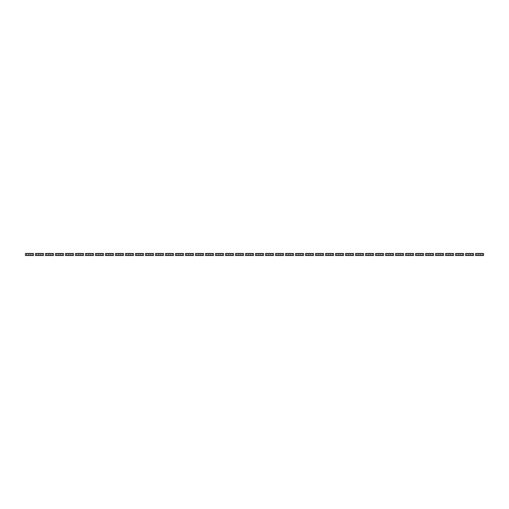 <?xml version="1.0" encoding="UTF-8"?>
<svg xmlns="http://www.w3.org/2000/svg" width="509" height="509" viewBox="0 0 509 509"><rect width="100%" height="100%" fill="white"/><g stroke="black" fill="none" stroke-linecap="round" stroke-linejoin="round"><path stroke-width="0.76" d="M26.85 253.501L26.85 255.499L25.45 255.499L25.45 253.501L28.453 253.501L28.803 253.851L28.453 255.499L33.454 255.499L33.454 253.501L32.054 253.501L32.054 255.499M26.85 255.499L28.453 255.499M28.453 253.501L30.451 253.501L30.101 253.851L30.451 255.499M30.451 253.501L32.054 253.501M36.852 253.501L36.852 255.499L35.452 255.499L35.452 253.501L38.455 253.501L38.805 253.851L38.455 255.499L43.456 255.499L43.456 253.501L42.056 253.501L42.056 255.499M36.852 255.499L38.455 255.499M38.455 253.501L40.453 253.501L40.103 253.851L40.453 255.499M40.453 253.501L42.056 253.501M46.853 253.501L46.853 255.499L45.454 255.499L45.454 253.501L48.457 253.501L48.807 253.851L48.457 255.499L53.458 255.499L53.458 253.501L52.058 253.501L52.058 255.499M46.853 255.499L48.457 255.499M48.457 253.501L50.455 253.501L50.105 253.851L50.455 255.499M50.455 253.501L52.058 253.501M56.855 253.501L56.855 255.499L55.456 255.499L55.456 253.501L58.459 253.501L58.809 253.851L58.459 255.499L63.46 255.499L63.46 253.501L62.06 253.501L62.06 255.499M56.855 255.499L58.459 255.499M58.459 253.501L60.456 253.501L60.107 253.851L60.456 255.499M60.456 253.501L62.06 253.501M66.857 253.501L66.857 255.499L65.457 255.499L65.457 253.501L68.46 253.501L68.81 253.851L68.46 255.499L73.461 255.499L73.461 253.501L72.062 253.501L72.062 255.499M66.857 255.499L68.46 255.499M68.46 253.501L70.458 253.501L70.108 253.851L70.458 255.499M70.458 253.501L72.062 253.501M76.859 253.501L76.859 255.499L75.459 255.499L75.459 253.501L78.462 253.501L78.812 253.851L78.462 255.499L83.463 255.499L83.463 253.501L82.064 253.501L82.064 255.499M76.859 255.499L78.462 255.499M78.462 253.501L80.46 253.501L80.11 253.851L80.46 255.499M80.46 253.501L82.064 253.501M86.861 253.501L86.861 255.499L85.461 255.499L85.461 253.501L88.464 253.501L88.814 253.851L88.464 255.499L93.465 255.499L93.465 253.501L92.065 253.501L92.065 255.499M86.861 255.499L88.464 255.499M88.464 253.501L90.462 253.501L90.112 253.851L90.462 255.499M90.462 253.501L92.065 253.501M96.863 253.501L96.863 255.499L95.463 255.499L95.463 253.501L98.466 253.501L98.816 253.851L98.466 255.499L103.467 255.499L103.467 253.501L102.067 253.501L102.067 255.499M96.863 255.499L98.466 255.499M98.466 253.501L100.464 253.501L100.114 253.851L100.464 255.499M100.464 253.501L102.067 253.501M106.871 253.501L106.871 255.499L105.465 255.499L105.465 253.501L108.468 253.501L108.818 253.851L108.468 255.499L113.469 255.499L113.469 253.501L112.069 253.501L112.069 255.499M106.871 255.499L108.468 255.499M108.468 253.501L110.466 253.501L110.116 253.851L110.466 255.499M110.466 253.501L112.069 253.501M116.873 253.501L116.873 255.499L115.467 255.499L115.467 253.501L118.47 253.501L118.82 253.851L118.47 255.499L123.471 255.499L123.471 253.501L122.071 253.501L122.071 255.499M116.873 255.499L118.47 255.499M118.47 253.501L120.468 253.501L120.118 253.851L120.468 255.499M120.468 253.501L122.071 253.501M126.875 253.501L126.875 255.499L125.475 255.499L125.475 253.501L128.472 253.501L128.822 253.851L128.472 255.499L133.473 255.499L133.473 253.501L132.073 253.501L132.073 255.499M126.875 255.499L128.472 255.499M128.472 253.501L130.476 253.501L130.126 253.851L130.476 255.499M130.476 253.501L132.073 253.501M136.876 253.501L136.876 255.499L135.477 255.499L135.477 253.501L138.473 253.501L138.823 253.851L138.473 255.499L143.474 255.499L143.474 253.501L142.075 253.501L142.075 255.499M136.876 255.499L138.473 255.499M138.473 253.501L140.478 253.501L140.128 253.851L140.478 255.499M140.478 253.501L142.075 253.501M146.878 253.501L146.878 255.499L145.479 255.499L145.479 253.501L148.475 253.501L148.825 253.851L148.475 255.499L153.476 255.499L153.476 253.501L152.076 253.501L152.076 255.499M146.878 255.499L148.475 255.499M148.475 253.501L150.479 253.501L150.13 253.851L150.479 255.499M150.479 253.501L152.076 253.501M156.88 253.501L156.88 255.499L155.48 255.499L155.48 253.501L158.477 253.501L158.827 253.851L158.477 255.499L163.478 255.499L163.478 253.501L162.078 253.501L162.078 255.499M156.88 255.499L158.477 255.499M158.477 253.501L160.481 253.501L160.131 253.851L160.481 255.499M160.481 253.501L162.078 253.501M166.882 253.501L166.882 255.499L165.482 255.499L165.482 253.501L168.479 253.501L168.829 253.851L168.479 255.499L173.48 255.499L173.48 253.501L172.08 253.501L172.08 255.499M166.882 255.499L168.479 255.499M168.479 253.501L170.483 253.501L170.133 253.851L170.483 255.499M170.483 253.501L172.08 253.501M176.884 253.501L176.884 255.499L175.484 255.499L175.484 253.501L178.481 253.501L178.831 253.851L178.481 255.499L183.482 255.499L183.482 253.501L182.082 253.501L182.082 255.499M176.884 255.499L178.481 255.499M178.481 253.501L180.485 253.501L180.135 253.851L180.485 255.499M180.485 253.501L182.082 253.501M186.886 253.501L186.886 255.499L185.486 255.499L185.486 253.501L188.483 253.501L188.833 253.851L188.483 255.499L193.484 255.499L193.484 253.501L192.084 253.501L192.084 255.499M186.886 255.499L188.483 255.499M188.483 253.501L190.487 253.501L190.137 253.851L190.487 255.499M190.487 253.501L192.084 253.501M196.888 253.501L196.888 255.499L195.488 255.499L195.488 253.501L198.491 253.501L198.841 253.851L198.491 255.499L203.492 255.499L203.492 253.501L202.086 253.501L202.086 255.499M196.888 255.499L198.491 255.499M198.491 253.501L200.489 253.501L200.139 253.851L200.489 255.499M200.489 253.501L202.086 253.501M206.889 253.501L206.889 255.499L205.49 255.499L205.49 253.501L208.493 253.501L208.843 253.851L208.493 255.499L213.494 255.499L213.494 253.501L212.088 253.501L212.088 255.499M206.889 255.499L208.493 255.499M208.493 253.501L210.491 253.501L210.141 253.851L210.491 255.499M210.491 253.501L212.088 253.501M216.891 253.501L216.891 255.499L215.492 255.499L215.492 253.501L218.495 253.501L218.845 253.851L218.495 255.499L223.496 255.499L223.496 253.501L222.096 253.501L222.096 255.499M216.891 255.499L218.495 255.499M218.495 253.501L220.492 253.501L220.142 253.851L220.492 255.499M220.492 253.501L222.096 253.501M226.893 253.501L226.893 255.499L225.493 255.499L225.493 253.501L228.496 253.501L228.846 253.851L228.496 255.499L233.497 255.499L233.497 253.501L232.098 253.501L232.098 255.499M226.893 255.499L228.496 255.499M228.496 253.501L230.494 253.501L230.144 253.851L230.494 255.499M230.494 253.501L232.098 253.501M236.895 253.501L236.895 255.499L235.495 255.499L235.495 253.501L238.498 253.501L238.848 253.851L238.498 255.499L243.499 255.499L243.499 253.501L242.099 253.501L242.099 255.499M236.895 255.499L238.498 255.499M238.498 253.501L240.496 253.501L240.146 253.851L240.496 255.499M240.496 253.501L242.099 253.501M246.897 253.501L246.897 255.499L245.497 255.499L245.497 253.501L248.5 253.501L248.85 253.851L248.5 255.499L253.501 255.499L253.501 253.501L252.101 253.501L252.101 255.499M246.897 255.499L248.5 255.499M248.5 253.501L250.498 253.501L250.148 253.851L250.498 255.499M250.498 253.501L252.101 253.501M256.899 253.501L256.899 255.499L255.499 255.499L255.499 253.501L258.502 253.501L258.852 253.851L258.502 255.499L263.503 255.499L263.503 253.501L262.103 253.501L262.103 255.499M256.899 255.499L258.502 255.499M258.502 253.501L260.5 253.501L260.15 253.851L260.5 255.499M260.5 253.501L262.103 253.501M266.901 253.501L266.901 255.499L265.501 255.499L265.501 253.501L268.504 253.501L268.854 253.851L268.504 255.499L273.505 255.499L273.505 253.501L272.105 253.501L272.105 255.499M266.901 255.499L268.504 255.499M268.504 253.501L270.502 253.501L270.152 253.851L270.502 255.499M270.502 253.501L272.105 253.501M276.902 253.501L276.902 255.499L275.503 255.499L275.503 253.501L278.506 253.501L278.856 253.851L278.506 255.499L283.507 255.499L283.507 253.501L282.107 253.501L282.107 255.499M276.902 255.499L278.506 255.499M278.506 253.501L280.504 253.501L280.154 253.851L280.504 255.499M280.504 253.501L282.107 253.501M286.904 253.501L286.904 255.499L285.504 255.499L285.504 253.501L288.508 253.501L288.858 253.851L288.508 255.499L293.508 255.499L293.508 253.501L292.109 253.501L292.109 255.499M286.904 255.499L288.508 255.499M288.508 253.501L290.505 253.501L290.155 253.851L290.505 255.499M290.505 253.501L292.109 253.501M296.912 253.501L296.912 255.499L295.506 255.499L295.506 253.501L298.509 253.501L298.859 253.851L298.509 255.499L303.51 255.499L303.51 253.501L302.111 253.501L302.111 255.499M296.912 255.499L298.509 255.499M298.509 253.501L300.507 253.501L300.157 253.851L300.507 255.499M300.507 253.501L302.111 253.501M306.914 253.501L306.914 255.499L305.508 255.499L305.508 253.501L308.511 253.501L308.861 253.851L308.511 255.499L313.512 255.499L313.512 253.501L312.112 253.501L312.112 255.499M306.914 255.499L308.511 255.499M308.511 253.501L310.509 253.501L310.159 253.851L310.509 255.499M310.509 253.501L312.112 253.501M316.916 253.501L316.916 255.499L315.516 255.499L315.516 253.501L318.513 253.501L318.863 253.851L318.513 255.499L323.514 255.499L323.514 253.501L322.114 253.501L322.114 255.499M316.916 255.499L318.513 255.499M318.513 253.501L320.517 253.501L320.167 253.851L320.517 255.499M320.517 253.501L322.114 253.501M326.918 253.501L326.918 255.499L325.518 255.499L325.518 253.501L328.515 253.501L328.865 253.851L328.515 255.499L333.516 255.499L333.516 253.501L332.116 253.501L332.116 255.499M326.918 255.499L328.515 255.499M328.515 253.501L330.519 253.501L330.169 253.851L330.519 255.499M330.519 253.501L332.116 253.501M336.92 253.501L336.92 255.499L335.52 255.499L335.52 253.501L338.517 253.501L338.867 253.851L338.517 255.499L343.518 255.499L343.518 253.501L342.118 253.501L342.118 255.499M336.92 255.499L338.517 255.499M338.517 253.501L340.521 253.501L340.171 253.851L340.521 255.499M340.521 253.501L342.118 253.501M346.922 253.501L346.922 255.499L345.522 255.499L345.522 253.501L348.519 253.501L348.869 253.851L348.519 255.499L353.52 255.499L353.52 253.501L352.12 253.501L352.12 255.499M346.922 255.499L348.519 255.499M348.519 253.501L350.523 253.501L350.173 253.851L350.523 255.499M350.523 253.501L352.12 253.501M356.924 253.501L356.924 255.499L355.524 255.499L355.524 253.501L358.521 253.501L358.87 253.851L358.521 255.499L363.521 255.499L363.521 253.501L362.122 253.501L362.122 255.499M356.924 255.499L358.521 255.499M358.521 253.501L360.525 253.501L360.175 253.851L360.525 255.499M360.525 253.501L362.122 253.501M366.925 253.501L366.925 255.499L365.526 255.499L365.526 253.501L368.522 253.501L368.872 253.851L368.522 255.499L373.523 255.499L373.523 253.501L372.124 253.501L372.124 255.499M366.925 255.499L368.522 255.499M368.522 253.501L370.527 253.501L370.177 253.851L370.527 255.499M370.527 253.501L372.124 253.501M376.927 253.501L376.927 255.499L375.527 255.499L375.527 253.501L378.524 253.501L378.874 253.851L378.524 255.499L383.525 255.499L383.525 253.501L382.125 253.501L382.125 255.499M376.927 255.499L378.524 255.499M378.524 253.501L380.528 253.501L380.178 253.851L380.528 255.499M380.528 253.501L382.125 253.501M386.929 253.501L386.929 255.499L385.529 255.499L385.529 253.501L388.532 253.501L388.882 253.851L388.532 255.499L393.533 255.499L393.533 253.501L392.127 253.501L392.127 255.499M386.929 255.499L388.532 255.499M388.532 253.501L390.53 253.501L390.18 253.851L390.53 255.499M390.53 253.501L392.127 253.501M396.931 253.501L396.931 255.499L395.531 255.499L395.531 253.501L398.534 253.501L398.884 253.851L398.534 255.499L403.535 255.499L403.535 253.501L402.129 253.501L402.129 255.499M396.931 255.499L398.534 255.499M398.534 253.501L400.532 253.501L400.182 253.851L400.532 255.499M400.532 253.501L402.129 253.501M406.933 253.501L406.933 255.499L405.533 255.499L405.533 253.501L408.536 253.501L408.886 253.851L408.536 255.499L413.537 255.499L413.537 253.501L412.137 253.501L412.137 255.499M406.933 255.499L408.536 255.499M408.536 253.501L410.534 253.501L410.184 253.851L410.534 255.499M410.534 253.501L412.137 253.501M416.935 253.501L416.935 255.499L415.535 255.499L415.535 253.501L418.538 253.501L418.888 253.851L418.538 255.499L423.539 255.499L423.539 253.501L422.139 253.501L422.139 255.499M416.935 255.499L418.538 255.499M418.538 253.501L420.536 253.501L420.186 253.851L420.536 255.499M420.536 253.501L422.139 253.501M426.936 253.501L426.936 255.499L425.537 255.499L425.537 253.501L428.54 253.501L428.89 253.851L428.54 255.499L433.541 255.499L433.541 253.501L432.141 253.501L432.141 255.499M426.936 255.499L428.54 255.499M428.54 253.501L430.538 253.501L430.188 253.851L430.538 255.499M430.538 253.501L432.141 253.501M436.938 253.501L436.938 255.499L435.539 255.499L435.539 253.501L438.542 253.501L438.892 253.851L438.542 255.499L443.543 255.499L443.543 253.501L442.143 253.501L442.143 255.499M436.938 255.499L438.542 255.499M438.542 253.501L440.539 253.501L440.19 253.851L440.539 255.499M440.539 253.501L442.143 253.501M446.94 253.501L446.94 255.499L445.54 255.499L445.54 253.501L448.544 253.501L448.893 253.851L448.544 255.499L453.544 255.499L453.544 253.501L452.145 253.501L452.145 255.499M446.94 255.499L448.544 255.499M448.544 253.501L450.541 253.501L450.191 253.851L450.541 255.499M450.541 253.501L452.145 253.501M456.942 253.501L456.942 255.499L455.542 255.499L455.542 253.501L458.545 253.501L458.895 253.851L458.545 255.499L463.546 255.499L463.546 253.501L462.147 253.501L462.147 255.499M456.942 255.499L458.545 255.499M458.545 253.501L460.543 253.501L460.193 253.851L460.543 255.499M460.543 253.501L462.147 253.501M466.944 253.501L466.944 255.499L465.544 255.499L465.544 253.501L468.547 253.501L468.897 253.851L468.547 255.499L473.548 255.499L473.548 253.501L472.148 253.501L472.148 255.499M466.944 255.499L468.547 255.499M468.547 253.501L470.545 253.501L470.195 253.851L470.545 255.499M470.545 253.501L472.148 253.501M476.946 253.501L476.946 255.499L475.546 255.499L475.546 253.501L478.549 253.501L478.899 253.851L478.549 255.499L483.55 255.499L483.55 253.501L482.15 253.501L482.15 255.499M476.946 255.499L478.549 255.499M478.549 253.501L480.547 253.501L480.197 253.851L480.547 255.499M480.547 253.501L482.15 253.501"/></g></svg>
